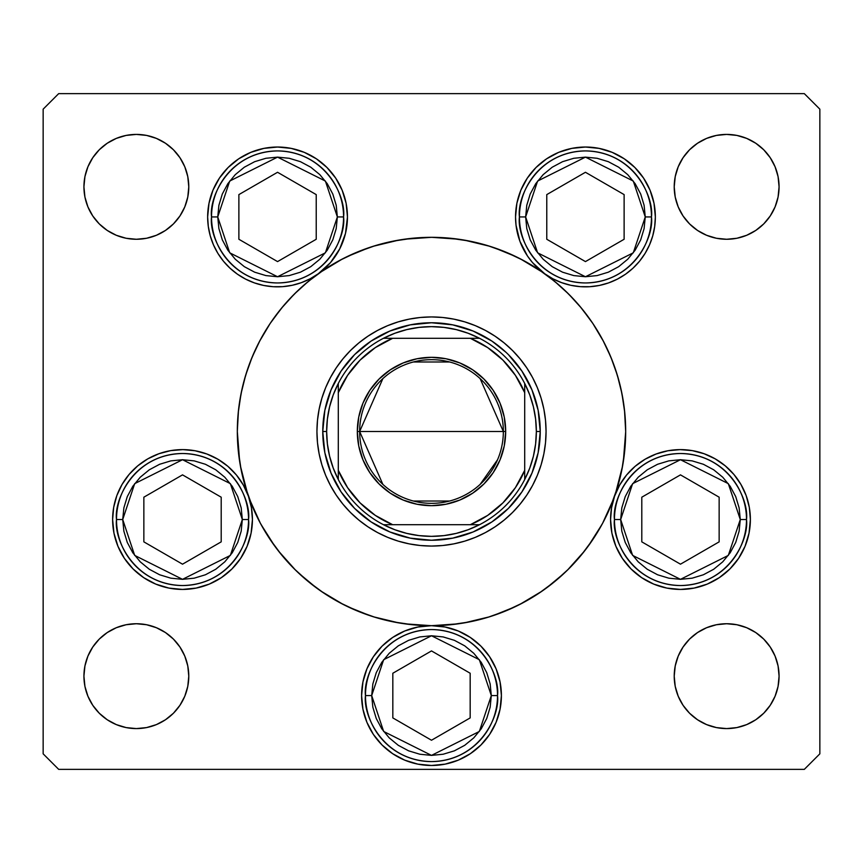 <?xml version="1.0" encoding="UTF-8"?>
<svg xmlns="http://www.w3.org/2000/svg" width="863" height="863" viewBox="0 0 863 863"><rect width="100%" height="100%" fill="white"/><g stroke="black" fill="none" stroke-linecap="round" stroke-linejoin="round"><path stroke-width="1.29" d="M602.73 523.075A194.175 194.175 0 0 0 614.488 496.452A194.175 194.175 0 0 1 602.73 523.075A194.175 194.175 0 0 0 614.575 496.225L619.634 485.103L626.57 475.028L635.146 466.311L645.103 459.235L656.15 453.992L667.94 450.756L680.109 449.623L692.299 450.626L704.122 453.744L715.222 458.868L725.254 465.847L733.917 474.467L740.95 484.467L746.139 495.545L749.311 507.347L750.379 519.526A69.903 69.903 0 0 1 680.476 589.429A69.903 69.903 0 0 1 610.573 519.526L611.576 507.703L614.575 496.225A194.175 194.175 0 0 0 602.73 339.925A194.175 194.175 0 0 1 604.208 342.762A194.175 194.175 0 0 0 602.73 339.925M593.021 539.267A194.175 194.175 0 0 1 539.267 593.021A194.175 194.175 0 0 0 593.021 539.267A194.175 194.175 0 0 1 539.267 593.021M523.075 602.73A194.175 194.175 0 0 1 518.091 605.297A194.175 194.175 0 0 0 523.075 602.73A194.175 194.175 0 0 1 431.5 625.675L445.135 627.023L458.253 630.993L470.335 637.455L480.928 646.15L489.623 656.743L496.085 668.825L500.055 681.943L501.403 695.578A69.903 69.903 0 0 1 431.5 765.481A69.903 69.903 0 0 1 361.597 695.578L362.945 681.943L366.915 668.825L373.377 656.743L382.072 646.15L392.665 637.455L404.747 630.993L417.865 627.023L431.5 625.675A69.903 69.903 0 0 1 501.403 695.578L500.055 709.213L496.085 722.331L489.623 734.413L480.928 745.006L470.335 753.701L458.253 760.163L445.135 764.133L431.5 765.481L417.865 764.133L404.747 760.163L392.665 753.701L382.072 745.006L373.377 734.413L366.915 722.331L362.945 709.213L361.597 695.578A69.903 69.903 0 0 1 431.5 625.675L427.498 625.794M517.876 605.405A194.175 194.175 0 0 1 490.378 616.527A194.175 194.175 0 0 0 517.876 605.405M445.135 627.023L431.5 625.675A194.175 194.175 0 0 0 490.249 616.57A194.175 194.175 0 0 1 431.5 625.675L450.529 624.736L469.386 621.943L487.865 617.315L505.804 610.896L523.032 602.752L539.375 592.946L554.682 581.597L568.803 568.803L581.597 554.682L592.946 539.375L602.752 523.032L610.896 505.804L617.315 487.865L621.943 469.386L624.736 450.529L625.675 431.5A194.175 194.175 0 0 1 431.5 625.675A194.175 194.175 0 0 1 258.717 342.902A194.175 194.175 0 0 0 237.325 431.5A194.175 194.175 0 0 1 431.5 237.325A194.175 194.175 0 0 1 625.675 431.5L624.736 412.471L621.943 393.614L617.315 375.135L610.896 357.196L602.752 339.968L592.946 323.625L581.597 308.318L568.803 294.197L554.682 281.403L539.375 270.054L523.032 260.248L505.804 252.104L487.865 245.685L469.386 241.057L450.529 238.264L431.5 237.325L412.471 238.264L393.614 241.057L375.135 245.685L357.196 252.104L339.968 260.248L323.625 270.054L308.318 281.403L294.197 294.197L281.403 308.318L270.054 323.625L260.248 339.968L252.104 357.196L245.685 375.135L241.057 393.614L238.264 412.471L237.325 431.5A194.175 194.175 0 0 0 248.425 496.225L251.424 507.703L252.428 519.526A69.903 69.903 0 0 1 182.525 589.429A69.903 69.903 0 0 1 112.622 519.526L113.689 507.347L116.861 495.545L122.05 484.467L129.083 474.467L137.746 465.847L147.778 458.868L158.878 453.744L170.701 450.626L182.891 449.623L195.06 450.756L206.85 453.992L217.897 459.235L227.854 466.311L236.43 475.028L243.366 485.103L248.425 496.225A194.175 194.175 0 0 0 260.27 523.075M248.361 496.02A194.175 194.175 0 0 1 237.325 431.5L238.264 450.529L241.057 469.386L245.685 487.865L252.104 505.804L260.248 523.032L270.054 539.375L281.403 554.682L294.197 568.803L308.318 581.597L323.625 592.946L339.968 602.752L357.196 610.896L375.135 617.315L393.614 621.943L412.471 624.736L431.5 625.675A194.175 194.175 0 0 1 339.925 602.73M260.27 339.925A194.175 194.175 0 0 0 258.792 342.762A194.175 194.175 0 0 1 260.27 339.925A194.175 194.175 0 0 0 237.325 431.5L239.644 461.414M269.979 323.733A194.175 194.175 0 0 1 318.177 273.819A194.175 194.175 0 0 0 269.979 323.733A194.175 194.175 0 0 1 318.307 273.733L310.162 278.771L301.403 282.643L292.201 285.286L282.73 286.645L273.15 286.699L263.657 285.448L254.434 282.902L245.631 279.127L237.433 274.186L229.99 268.166L223.431 261.187L217.897 253.377L213.474 244.876L210.259 235.858L208.307 226.484L207.649 216.937L208.997 203.301L212.967 190.184L219.429 178.102L228.123 167.508L238.717 158.814L250.799 152.352L263.916 148.382L277.552 147.034L291.187 148.382L304.305 152.352L316.387 158.814L326.98 167.508L335.675 178.102L342.136 190.184L346.117 203.301L347.455 216.937A69.903 69.903 0 0 1 318.393 273.668M323.733 269.979A194.175 194.175 0 0 0 318.447 273.636A194.175 194.175 0 0 1 323.733 269.979A194.175 194.175 0 0 0 323.517 270.119M339.925 260.27A194.175 194.175 0 0 1 523.075 260.27A194.175 194.175 0 0 0 339.936 260.27A194.175 194.175 0 0 1 523.075 260.27M539.267 269.979A194.175 194.175 0 0 1 544.553 273.636A194.175 194.175 0 0 0 539.267 269.979A194.175 194.175 0 0 1 539.483 270.119M593.021 323.733A194.175 194.175 0 0 0 544.823 273.819A194.175 194.175 0 0 1 593.021 323.733A194.175 194.175 0 0 0 544.693 273.733L532.493 262.568L527.466 255.987L519.914 241.273L516.031 225.2L515.545 216.937L516.883 203.301L520.864 190.184L527.325 178.102L536.02 167.508L546.613 158.814L558.695 152.352L571.813 148.382L585.448 147.034L599.084 148.382L612.201 152.352L624.283 158.814L634.877 167.508L643.571 178.102L650.033 190.184L654.003 203.301L655.351 216.937A69.903 69.903 0 0 1 544.78 273.798M604.283 342.902A194.175 194.175 0 0 1 625.675 431.5A194.175 194.175 0 0 0 604.283 342.902M316.937 431.608A114.563 114.563 0 0 0 321.856 464.704M321.888 464.812A114.563 114.563 0 0 0 342.945 504.175L336.246 495.146L330.464 485.502L325.653 475.34L321.867 464.758L319.137 453.852L317.487 442.73L316.937 431.5L317.487 420.27L319.137 409.148L321.867 398.242L325.653 387.66L330.464 377.498L336.246 367.854L342.945 358.825L350.497 350.497L358.825 342.945L367.854 336.246L377.498 330.464L387.66 325.653L398.242 321.867L409.148 319.137L420.27 317.487L431.5 316.937L442.73 317.487L453.852 319.137L464.758 321.867L475.34 325.653L485.502 330.464L495.146 336.246L504.175 342.945L512.503 350.497L520.055 358.825L526.754 367.854L532.536 377.498L537.347 387.66L541.133 398.242L543.863 409.148L545.513 420.27L546.063 431.5A114.563 114.563 0 0 1 431.5 546.063A114.563 114.563 0 0 1 316.937 431.5A114.563 114.563 0 0 1 431.5 316.937A114.563 114.563 0 0 1 546.063 431.5L545.513 442.73L543.863 453.852L541.133 464.758L537.347 475.34L532.536 485.502L526.754 495.146L520.055 504.175A114.563 114.563 0 0 0 541.112 464.812M464.812 541.112A114.563 114.563 0 0 0 504.175 520.055L495.146 526.754L485.502 532.536L475.34 537.347L464.758 541.133L453.852 543.863L442.73 545.513L431.5 546.063L420.27 545.513L409.148 543.863L398.242 541.133L387.66 537.347L377.498 532.536L367.854 526.754L358.825 520.055A114.563 114.563 0 0 0 398.188 541.112M398.296 541.144A114.563 114.563 0 0 0 431.392 546.063M431.608 546.063A114.563 114.563 0 0 0 464.704 541.144M541.144 464.704A114.563 114.563 0 0 0 546.063 431.608M318.22 273.798A69.903 69.903 0 0 1 207.649 216.937A69.903 69.903 0 0 1 277.552 147.034A69.903 69.903 0 0 1 347.455 216.937L345.502 233.355L339.742 248.857L330.507 262.568L318.307 273.733M544.607 273.668A69.903 69.903 0 0 1 585.448 147.034A69.903 69.903 0 0 1 655.351 216.937L654.693 226.484L652.741 235.858L649.526 244.876L645.103 253.377L639.569 261.187L633.01 268.166L625.567 274.186L617.369 279.127L608.566 282.902L599.343 285.448L589.85 286.699L580.27 286.645L570.799 285.286L561.597 282.643L552.838 278.771L544.693 273.733M779.073 676.16A52.427 52.427 0 0 1 726.646 728.588A52.427 52.427 0 0 1 674.219 676.16L675.222 665.934L678.21 656.096L683.054 647.034L689.569 639.084L697.52 632.568L706.581 627.725L716.419 624.736L726.646 623.733L736.873 624.736L746.711 627.725L755.772 632.568L763.723 639.084L770.238 647.034L775.082 656.096L778.07 665.934L779.073 676.16L778.07 686.387L775.082 696.225L770.238 705.287L763.723 713.237L755.772 719.753L746.711 724.596L736.873 727.585L726.646 728.588L716.419 727.585L706.581 724.596L697.52 719.753L689.569 713.237L683.054 705.287L678.21 696.225L675.222 686.387L674.219 676.16A52.427 52.427 0 0 1 726.646 623.733A52.427 52.427 0 0 1 779.073 676.16M188.781 186.84A52.427 52.427 0 0 1 136.354 239.267A52.427 52.427 0 0 1 83.927 186.84L84.93 176.613L87.918 166.775L92.762 157.713L99.277 149.763L107.228 143.247L116.289 138.404L126.127 135.415L136.354 134.412L146.581 135.415L156.419 138.404L165.48 143.247L173.431 149.763L179.946 157.713L184.79 166.775L187.778 176.613L188.781 186.84L187.778 197.066L184.79 206.904L179.946 215.966L173.431 223.916L165.48 230.432L156.419 235.275L146.581 238.264L136.354 239.267L126.127 238.264L116.289 235.275L107.228 230.432L99.277 223.916L92.762 215.966L87.918 206.904L84.93 197.066L83.927 186.84A52.427 52.427 0 0 1 136.354 134.412A52.427 52.427 0 0 1 188.781 186.84M779.073 186.84A52.427 52.427 0 0 1 726.646 239.267A52.427 52.427 0 0 1 674.219 186.84L675.222 176.613L678.21 166.775L683.054 157.713L689.569 149.763L697.52 143.247L706.581 138.404L716.419 135.415L726.646 134.412L736.873 135.415L746.711 138.404L755.772 143.247L763.723 149.763L770.238 157.713L775.082 166.775L778.07 176.613L779.073 186.84L778.07 197.066L775.082 206.904L770.238 215.966L763.723 223.916L755.772 230.432L746.711 235.275L736.873 238.264L726.646 239.267L716.419 238.264L706.581 235.275L697.52 230.432L689.569 223.916L683.054 215.966L678.21 206.904L675.222 197.066L674.219 186.84A52.427 52.427 0 0 1 726.646 134.412A52.427 52.427 0 0 1 779.073 186.84M188.781 676.16A52.427 52.427 0 0 1 136.354 728.588A52.427 52.427 0 0 1 83.927 676.16L84.93 665.934L87.918 656.096L92.762 647.034L99.277 639.084L107.228 632.568L116.289 627.725L126.127 624.736L136.354 623.733L146.581 624.736L156.419 627.725L165.48 632.568L173.431 639.084L179.946 647.034L184.79 656.096L187.778 665.934L188.781 676.16L187.778 686.387L184.79 696.225L179.946 705.287L173.431 713.237L165.48 719.753L156.419 724.596L146.581 727.585L136.354 728.588L126.127 727.585L116.289 724.596L107.228 719.753L99.277 713.237L92.762 705.287L87.918 696.225L84.93 686.387L83.927 676.16A52.427 52.427 0 0 1 136.354 623.733A52.427 52.427 0 0 1 188.781 676.16M43.15 753.831L43.15 109.17L43.15 753.831L58.684 769.365L804.316 769.365L58.684 769.365L43.15 753.831M819.85 109.17L819.85 753.831L819.85 109.17L804.316 93.636L58.684 93.636L804.316 93.636L819.85 109.17M804.316 769.365L819.85 753.831L804.316 769.365M58.684 93.636L43.15 109.17L58.684 93.636M614.607 496.117A69.903 69.903 0 0 1 750.379 519.526L749.03 533.161L745.06 546.279L738.599 558.361L729.904 568.954L719.311 577.649L707.229 584.111L694.111 588.081L680.476 589.429L666.84 588.081L653.723 584.111L641.64 577.649L631.047 568.954L622.352 558.361L615.891 546.279L611.91 533.161L610.573 519.526A69.903 69.903 0 0 1 614.532 496.333M248.468 496.333A69.903 69.903 0 0 1 252.428 519.526L251.09 533.161L247.109 546.279L240.648 558.361L231.953 568.954L221.359 577.649L209.278 584.111L196.16 588.081L182.525 589.429L168.889 588.081L155.772 584.111L143.69 577.649L133.096 568.954L124.401 558.361L117.94 546.279L113.97 533.161L112.622 519.526A69.903 69.903 0 0 1 248.393 496.117M320.13 272.438L342.622 258.868M347.066 256.645L369.278 247.562M373.194 246.289L398.803 240.097M404.65 239.191L431.5 237.325M431.737 237.325L458.35 239.191M464.197 240.097L489.806 246.289M493.722 247.562L515.934 256.645M520.378 258.868L542.87 272.438M548.577 276.591L559.397 285.394M565.222 290.712L575.233 300.939M579.925 306.311L591.198 321.036M592.708 323.258L603.582 341.554M606.441 347.239L612.428 360.993M615.092 368.274L619.149 381.565M621.004 389.159L623.647 403.539M624.51 410.27L625.675 431.5M625.675 431.737L623.356 461.414M622.579 466.02L615.427 493.744M613.485 499.213L602.579 523.345M602.094 524.251L588.35 545.955M584.78 550.713L567.412 570.173M564.467 573L546.365 588.059M542.093 591.101L519.796 604.434M514.898 606.851L492.849 615.729M489.386 616.84L463.97 622.946M458.026 623.852L431.727 625.675M431.273 625.675L404.974 623.852M399.03 622.946L373.614 616.84M370.151 615.729L348.102 606.851M343.204 604.434L320.907 591.101M316.635 588.059L298.533 573M295.588 570.173L278.22 550.713M274.65 545.955L260.906 524.251M260.421 523.345L249.515 499.213M247.573 493.744L240.421 466.02M237.325 431.025L238.49 410.27M239.353 403.539L241.996 389.159M243.851 381.565L247.908 368.274M250.572 360.993L256.559 347.239M259.418 341.554L270.292 323.258M271.802 321.036L283.075 306.311M287.767 300.939L297.778 290.712M303.603 285.394L314.423 276.591M179.946 215.966L173.431 223.916L165.48 230.432M156.419 235.275L146.581 238.264M126.127 238.264L116.289 235.275M107.228 230.432L99.277 223.916L92.762 215.966M92.762 157.713L99.277 149.763L107.228 143.247M116.289 138.404L126.127 135.415M146.581 135.415L156.419 138.404M165.48 143.247L173.431 149.763L179.946 157.713M683.054 157.713L689.569 149.763L697.52 143.247M706.581 138.404L716.419 135.415M736.873 135.415L746.711 138.404M755.772 143.247L763.723 149.763L770.238 157.713M770.238 215.966L763.723 223.916L755.772 230.432M746.711 235.275L736.873 238.264M716.419 238.264L706.581 235.275M697.52 230.432L689.569 223.916L683.054 215.966M92.762 647.034L99.277 639.084L107.228 632.568M116.289 627.725L126.127 624.736M146.581 624.736L156.419 627.725M165.48 632.568L173.431 639.084L179.946 647.034M179.946 705.287L173.431 713.237L165.48 719.753M156.419 724.596L146.581 727.585M126.127 727.585L116.289 724.596M107.228 719.753L99.277 713.237L92.762 705.287M770.238 705.287L763.723 713.237L755.772 719.753M746.711 724.596L736.873 727.585M716.419 727.585L706.581 724.596M697.52 719.753L689.569 713.237L683.054 705.287M683.054 647.034L689.569 639.084L697.52 632.568M706.581 627.725L716.419 624.736M736.873 624.736L746.711 627.725M755.772 632.568L763.723 639.084L770.238 647.034M251.241 506.721L250.356 502.622M247.735 494.359L245.664 489.526M241.92 482.665L238.878 478.156M233.992 472.223L230.151 468.35M224.186 463.388L221.381 461.414M221.359 461.403L219.785 460.378M212.697 456.473L208.156 454.488M199.429 451.694L195.642 450.864M182.697 449.623L180.572 449.655M169.731 450.799L165.275 451.781M157.206 454.37L152.449 456.43M145.523 460.216L141.057 463.248M135.113 468.156L131.252 472.007M126.322 477.962L124.412 480.669M124.401 480.691L123.301 482.395M119.45 489.386L117.433 494.046M113.97 505.891L113.83 506.57M247.109 546.279L248.533 542.525M501.403 695.578L501.274 691.295M496.085 668.825L494.887 666.117M480.928 646.15L470.335 637.455M392.665 637.455L382.072 646.15M366.915 668.825L366.279 670.422M361.726 691.295L361.597 695.556M496.085 722.331L500.055 709.213M749.17 506.57L749.03 505.891M745.567 494.046L743.55 489.386M739.699 482.395L736.678 477.962M731.748 472.007L727.887 468.156M721.943 463.248L719.332 461.414M719.311 461.403L717.477 460.216M710.551 456.43L705.794 454.37M697.725 451.781L693.269 450.799M682.428 449.655L680.303 449.623M667.358 450.864L663.571 451.694M654.844 454.488L650.303 456.473M643.215 460.378L638.814 463.388M632.849 468.35L629.008 472.223M624.122 478.156L622.363 480.669M622.352 480.691L621.08 482.665M617.336 489.526L615.265 494.359M612.644 502.622L611.759 506.721M650.033 190.184L648.954 187.735M599.084 148.382L585.448 147.034M571.813 148.382L570.626 148.619M516.624 229.202L517.077 231.5M520.54 242.87L521.414 244.963M535.049 265.383L536.743 267.077M545.858 274.553L546.592 275.049M546.613 275.06L548.221 276.106M556.915 280.745L559.785 281.964M571.403 285.416L573.215 285.761M583.679 286.818L587.023 286.818M598.566 285.599L599.192 285.47M610.875 282.05L613.906 280.788M622.838 275.998L624.801 274.714M634.165 267.066L636.236 264.973M642.46 257.379L644.165 254.865M649.828 244.164L650.626 242.201M653.625 232.352L654.283 229.094M291.187 148.382L277.552 147.034M263.916 148.382L260.41 149.17M212.967 190.184L211.672 193.549M208.717 229.094L209.375 232.352M212.374 242.201L213.172 244.164M218.835 254.865L220.54 257.379M226.764 264.973L228.835 267.066M238.717 275.06L240.162 275.998M249.094 280.788L252.125 282.05M263.808 285.47L264.434 285.599M275.977 286.818L277.53 286.84M277.552 286.84L279.321 286.818M289.785 285.761L291.597 285.416M303.215 281.964L306.085 280.745M314.779 276.106L316.365 275.07M316.387 275.06L317.142 274.553M326.257 267.077L327.951 265.383M341.586 244.963L342.46 242.87M345.923 231.5L346.376 229.202M269.979 539.267A194.175 194.175 0 0 0 323.733 593.021M520.055 504.175L512.503 512.503L504.175 520.055M358.825 520.055L350.497 512.503L342.945 504.175M508.393 354.607L521.91 371.09L531.964 389.893L538.145 410.281L540.238 431.5L538.145 452.719L531.964 473.107L521.91 491.91L508.393 508.393L491.91 521.91L473.107 531.964L452.719 538.145L431.5 540.238L410.281 538.145L389.893 531.964L371.09 521.91L354.607 508.393L341.09 491.91L331.036 473.107L324.855 452.719L322.762 431.5L324.855 410.281L331.036 389.893L341.09 371.09L354.607 354.607L371.09 341.09L389.893 331.036L410.281 324.855L431.5 322.762L452.719 324.855L473.107 331.036L491.91 341.09L506.139 352.417M354.607 354.607L352.417 356.861M354.607 508.393L356.861 510.583M508.393 508.393L510.583 506.139M546.063 431.392A114.563 114.563 0 0 0 541.144 398.296M541.112 398.188A114.563 114.563 0 0 0 520.055 358.825M504.175 342.945A114.563 114.563 0 0 0 464.812 321.888M464.704 321.856A114.563 114.563 0 0 0 431.608 316.937M431.392 316.937A114.563 114.563 0 0 0 398.296 321.856M398.188 321.888A114.563 114.563 0 0 0 358.825 342.945M342.945 358.825A114.563 114.563 0 0 0 321.888 398.188M321.856 398.296A114.563 114.563 0 0 0 316.937 431.392M537.347 387.66L532.536 377.498M387.66 325.653L377.498 330.464M325.653 475.34L330.464 485.502M475.34 537.347L485.502 532.536M122.719 519.526L134.682 483.647L182.525 459.72L230.367 483.647L242.33 519.526L248.544 519.526C251.198 500.216 231.392 454.402 182.525 453.507C133.657 454.402 113.851 500.216 116.505 519.526L122.719 519.526L123.873 507.854L127.271 496.635L132.794 486.301L140.238 477.239L149.299 469.796L159.633 464.272L170.852 460.874L182.525 459.72L194.197 460.874L205.416 464.272L215.75 469.796L224.812 477.239L232.255 486.301L237.778 496.635L241.187 507.854L242.33 519.526L241.187 531.198L237.778 542.417L232.255 552.752L224.812 561.813L215.75 569.256L205.416 574.78L194.197 578.178L182.525 579.332L170.852 578.178L159.633 574.78L149.299 569.256L140.238 561.813L132.794 552.752L127.271 542.417L123.873 531.198L122.719 519.526L116.505 519.526A66.02 66.02 0 0 1 182.525 453.507A66.02 66.02 0 0 1 248.544 519.526A66.02 66.02 0 0 1 182.525 585.545A66.02 66.02 0 0 1 116.505 519.526C113.851 538.836 133.657 584.65 182.525 585.545C231.392 584.65 251.198 538.836 248.544 519.526L242.33 519.526L230.367 555.405L182.525 579.332L134.682 555.405L122.719 519.526M143.851 497.196L143.851 541.856L182.525 564.186L221.198 541.856L221.198 497.196L182.525 474.866L143.851 497.196L182.525 474.866L221.198 497.196L221.198 541.856L182.525 564.186L143.851 541.856L143.851 497.196M620.67 519.526L632.633 483.647L680.476 459.72L728.318 483.647L740.281 519.526L746.495 519.526C749.149 500.216 729.343 454.402 680.476 453.507C631.608 454.402 611.802 500.216 614.456 519.526L620.67 519.526L621.813 507.854L625.222 496.635L630.745 486.301L638.189 477.239L647.25 469.796L657.584 464.272L668.803 460.874L680.476 459.72L692.148 460.874L703.367 464.272L713.701 469.796L722.763 477.239L730.206 486.301L735.729 496.635L739.127 507.854L740.281 519.526L739.127 531.198L735.729 542.417L730.206 552.752L722.763 561.813L713.701 569.256L703.367 574.78L692.148 578.178L680.476 579.332L668.803 578.178L657.584 574.78L647.25 569.256L638.189 561.813L630.745 552.752L625.222 542.417L621.813 531.198L620.67 519.526L614.456 519.526A66.02 66.02 0 0 1 680.476 453.507A66.02 66.02 0 0 1 746.495 519.526A66.02 66.02 0 0 1 680.476 585.545A66.02 66.02 0 0 1 614.456 519.526C611.802 538.836 631.608 584.65 680.476 585.545C729.343 584.65 749.149 538.836 746.495 519.526L740.281 519.526L728.318 555.405L680.476 579.332L632.633 555.405L620.67 519.526M641.802 497.196L641.802 541.856L680.476 564.186L719.149 541.856L719.149 497.196L680.476 474.866L641.802 497.196L680.476 474.866L719.149 497.196L719.149 541.856L680.476 564.186L641.802 541.856L641.802 497.196M371.694 695.578L383.657 659.699L431.5 635.772L479.343 659.699L491.306 695.578L497.52 695.578C500.173 676.268 480.367 630.454 431.5 629.559C382.633 630.454 362.827 676.268 365.481 695.578L371.694 695.578L372.848 683.906L376.246 672.687L381.77 662.353L389.213 653.291L398.275 645.848L408.609 640.324L419.828 636.926L431.5 635.772L443.172 636.926L454.391 640.324L464.726 645.848L473.787 653.291L481.23 662.353L486.754 672.687L490.152 683.906L491.306 695.578L490.152 707.25L486.754 718.469L481.23 728.804L473.787 737.865L464.726 745.308L454.391 750.832L443.172 754.23L431.5 755.384L419.828 754.23L408.609 750.832L398.275 745.308L389.213 737.865L381.77 728.804L376.246 718.469L372.848 707.25L371.694 695.578L365.481 695.578A66.02 66.02 0 0 1 431.5 629.559A66.02 66.02 0 0 1 497.52 695.578A66.02 66.02 0 0 1 431.5 761.598A66.02 66.02 0 0 1 365.481 695.578C362.827 714.888 382.633 760.702 431.5 761.598C480.367 760.702 500.173 714.888 497.52 695.578L491.306 695.578L479.343 731.457L431.5 755.384L383.657 731.457L371.694 695.578M392.827 673.248L392.827 717.908L431.5 740.238L470.173 717.908L470.173 673.248L431.5 650.918L392.827 673.248L431.5 650.918L470.173 673.248L470.173 717.908L431.5 740.238L392.827 717.908L392.827 673.248M525.643 216.937L537.606 181.057L585.448 157.131L633.291 181.057L645.254 216.937L651.468 216.937C654.122 197.627 634.316 151.812 585.448 150.917C536.581 151.812 516.775 197.627 519.429 216.937L525.643 216.937L526.786 205.265L530.195 194.046L535.718 183.711L543.161 174.65L552.223 167.206L562.557 161.683L573.776 158.285L585.448 157.131L597.11 158.285L608.329 161.683L618.674 167.206L627.735 174.65L635.179 183.711L640.702 194.046L644.1 205.265L645.254 216.937L644.1 228.609L640.702 239.828L635.179 250.162L627.735 259.224L618.674 266.667L608.329 272.19L597.11 275.588L585.448 276.743L573.776 275.588L562.557 272.19L552.223 266.667L543.161 259.224L535.718 250.162L530.195 239.828L526.786 228.609L525.643 216.937L519.429 216.937A66.02 66.02 0 0 1 585.448 150.917A66.02 66.02 0 0 1 651.468 216.937A66.02 66.02 0 0 1 585.448 282.956A66.02 66.02 0 0 1 519.429 216.937C516.775 236.246 536.581 282.061 585.448 282.956C634.316 282.061 654.122 236.246 651.468 216.937L645.254 216.937L633.291 252.816L585.448 276.743L537.606 252.816L525.643 216.937M546.775 194.607L546.775 239.267L585.448 261.597L624.122 239.267L624.122 194.607L585.448 172.276L546.775 194.607L585.448 172.276L624.122 194.607L624.122 239.267L585.448 261.597L546.775 239.267L546.775 194.607M217.746 216.937L229.709 181.057L277.552 157.131L325.394 181.057L337.357 216.937L343.571 216.937C346.225 197.627 326.419 151.812 277.552 150.917C228.684 151.812 208.878 197.627 211.532 216.937L217.746 216.937L218.9 205.265L222.298 194.046L227.821 183.711L235.265 174.65L244.326 167.206L254.671 161.683L265.89 158.285L277.552 157.131L289.224 158.285L300.443 161.683L310.777 167.206L319.839 174.65L327.282 183.711L332.805 194.046L336.214 205.265L337.357 216.937L336.214 228.609L332.805 239.828L327.282 250.162L319.839 259.224L310.777 266.667L300.443 272.19L289.224 275.588L277.552 276.743L265.89 275.588L254.671 272.19L244.326 266.667L235.265 259.224L227.821 250.162L222.298 239.828L218.9 228.609L217.746 216.937L211.532 216.937A66.02 66.02 0 0 1 277.552 150.917A66.02 66.02 0 0 1 343.571 216.937A66.02 66.02 0 0 1 277.552 282.956A66.02 66.02 0 0 1 211.532 216.937C208.878 236.246 228.684 282.061 277.552 282.956C326.419 282.061 346.225 236.246 343.571 216.937L337.357 216.937L325.394 252.816L277.552 276.743L229.709 252.816L217.746 216.937M238.878 194.607L238.878 239.267L277.552 261.597L316.225 239.267L316.225 194.607L277.552 172.276L238.878 194.607L277.552 172.276L316.225 194.607L316.225 239.267L277.552 261.597L238.878 239.267L238.878 194.607M382.87 484.391L359.655 431.5A71.845 71.845 0 0 0 431.5 503.345A71.845 71.845 0 0 0 503.345 431.5L505.675 431.5A74.175 74.175 0 0 1 431.5 505.675A74.175 74.175 0 0 1 357.325 431.5L503.345 431.5A71.845 71.845 0 0 1 431.5 503.345A71.845 71.845 0 0 1 359.655 431.5L382.87 378.609M497.595 459.677L480.13 484.391M449.645 501.015L413.355 501.015M338.296 387.563L338.296 392.665A100.971 100.971 0 0 1 392.665 338.296L375.319 347.606L360.098 360.098L347.606 375.319L338.296 392.665L338.296 470.335L347.606 487.681L360.098 502.902L375.319 515.394L392.665 524.704L470.335 524.704L487.681 515.394L502.902 502.902L515.394 487.681L524.704 470.335L524.704 392.665L515.394 375.319L502.902 360.098L487.681 347.606L470.335 338.296L383.463 338.296A104.855 104.855 0 0 1 479.537 338.296L468.134 333.258L456.214 329.601L443.949 327.39L431.5 326.646L419.051 327.39L406.786 329.601L394.866 333.258L383.463 338.296A104.855 104.855 0 0 0 338.296 383.463L333.258 394.866L329.601 406.786L327.39 419.051L326.646 431.5A104.855 104.855 0 0 1 338.296 383.463L338.296 479.537A104.855 104.855 0 0 1 326.646 431.5L327.39 443.949L329.601 456.214L333.258 468.134L338.296 479.537A104.855 104.855 0 0 0 383.463 524.704L394.866 529.742L406.786 533.399L419.051 535.61L431.5 536.355L443.949 535.61L456.214 533.399L468.134 529.742L479.537 524.704A104.855 104.855 0 0 1 383.463 524.704L479.537 524.704A104.855 104.855 0 0 0 524.704 479.537L529.742 468.134L533.399 456.214L535.61 443.949L536.355 431.5L540.238 431.5A108.738 108.738 0 0 0 431.5 322.762A108.738 108.738 0 0 0 322.762 431.5L326.646 431.5L322.762 431.5A108.738 108.738 0 0 1 431.5 322.762A108.738 108.738 0 0 1 540.238 431.5A108.738 108.738 0 0 1 431.5 540.238A108.738 108.738 0 0 1 322.762 431.5A108.738 108.738 0 0 0 431.5 540.238A108.738 108.738 0 0 0 540.238 431.5L536.355 431.5L535.61 419.051L533.399 406.786L529.742 394.866L524.704 383.463A104.855 104.855 0 0 1 524.704 479.537L524.704 383.463A104.855 104.855 0 0 0 479.537 338.296L383.463 338.296A104.855 104.855 0 0 0 338.296 383.463M505.675 431.5L504.251 445.966L500.033 459.882L493.172 472.708L483.949 483.949L472.708 493.172L459.882 500.033L445.966 504.251L431.5 505.675L417.034 504.251L403.118 500.033L390.292 493.172L379.051 483.949L369.828 472.708L362.967 459.882L358.749 445.966L357.325 431.5L358.749 417.034L362.967 403.118L369.828 390.292L379.051 379.051L390.292 369.828L403.118 362.967L417.034 358.749L431.5 357.325L445.966 358.749L459.882 362.967L472.708 369.828L483.949 379.051L493.172 390.292L500.033 403.118L504.251 417.034L505.675 431.5L359.655 431.5A71.845 71.845 0 0 1 431.5 359.655A71.845 71.845 0 0 1 503.345 431.5A71.845 71.845 0 0 0 431.5 359.655A71.845 71.845 0 0 0 359.655 431.5L357.325 431.5A74.175 74.175 0 0 1 431.5 357.325A74.175 74.175 0 0 1 505.675 431.5M524.704 479.537A104.855 104.855 0 0 1 479.537 524.704L470.335 524.704A100.971 100.971 0 0 0 524.704 470.335L524.704 475.437M383.463 524.704A104.855 104.855 0 0 1 338.296 479.537L338.296 470.335A100.971 100.971 0 0 0 392.665 524.704L387.563 524.704M479.537 338.296A104.855 104.855 0 0 1 524.704 383.463L524.704 392.665A100.971 100.971 0 0 0 470.335 338.296L475.437 338.296M413.355 361.985L449.645 361.985M480.13 378.609L503.345 431.5M383.916 524.704L391.327 524.704L383.916 524.704M524.704 479.084L524.704 475.632M479.084 338.296L471.673 338.296L479.084 338.296M338.296 383.916L338.296 391.327L338.296 383.916"/></g></svg>

